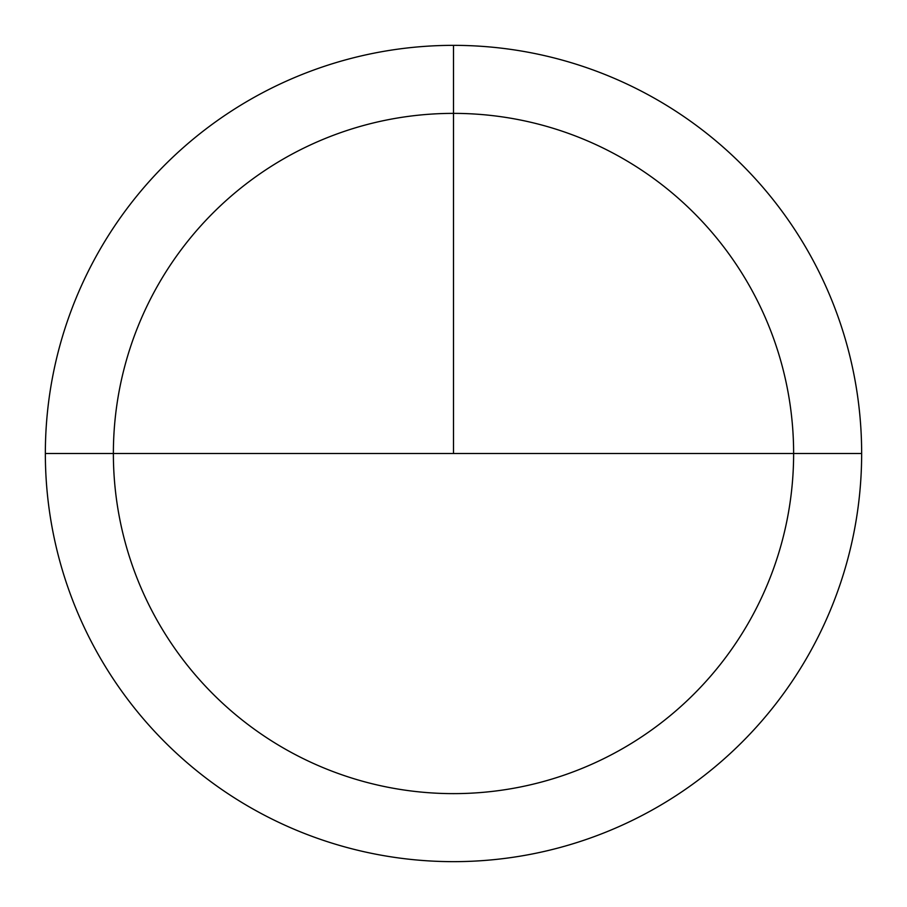 <?xml version="1.0" encoding="UTF-8"?>
<svg xmlns="http://www.w3.org/2000/svg" width="907" height="907" viewBox="0 0 907 907"><rect width="100%" height="100%" fill="white"/><g stroke="black" fill="none" stroke-linecap="round" stroke-linejoin="round"><path stroke-width="1.36" d="M453.5 861.65A408.15 408.15 0 0 1 45.35 453.5A408.15 408.15 0 0 1 453.5 45.35A408.15 408.15 0 0 1 861.65 453.5A408.15 408.15 0 0 1 453.5 861.65A408.15 408.15 0 0 0 861.65 453.5A408.15 408.15 0 0 0 453.5 45.35L453.5 453.5L453.5 45.35M793.625 453.5L45.35 453.5A408.15 408.15 0 0 1 453.5 45.35A408.15 408.15 0 0 1 861.65 453.5L793.625 453.5A340.125 340.125 0 0 0 453.5 113.375A340.125 340.125 0 0 0 113.375 453.5L45.35 453.5M453.5 453.5L113.375 453.5M453.5 793.625A340.125 340.125 0 0 1 113.375 453.5A340.125 340.125 0 0 1 453.5 113.375A340.125 340.125 0 0 1 793.625 453.5A340.125 340.125 0 0 1 453.5 793.625"/></g></svg>
